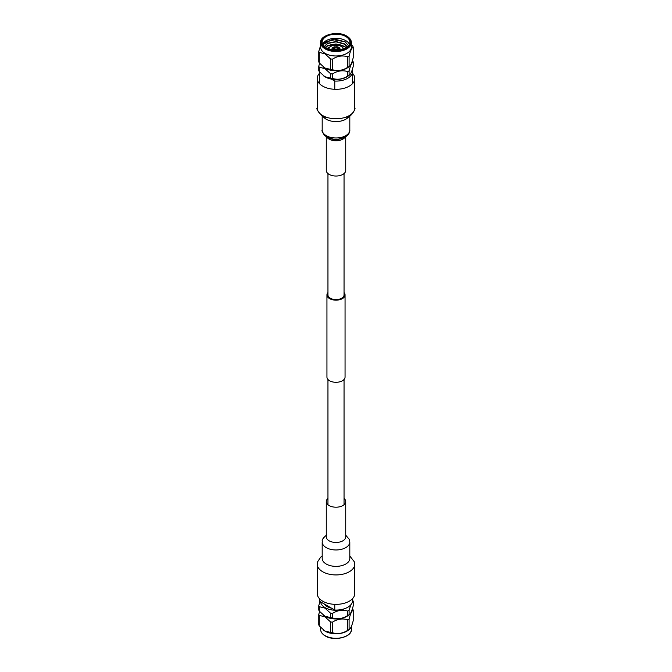 <?xml version="1.0" encoding="UTF-8"?>
<svg xmlns="http://www.w3.org/2000/svg" width="672" height="672" viewBox="0 0 672 672"><rect width="100%" height="100%" fill="white"/><g stroke="black" fill="none" stroke-linecap="round" stroke-linejoin="round"><path stroke-width="1.01" d="M327.953 292.538A9.055 5.225 0 0 0 326.945 294.932A9.055 5.225 0 0 0 329.599 298.628A9.055 5.225 0 0 0 339.461 299.762A9.055 5.225 0 0 0 345.055 294.932A9.055 5.225 0 0 0 344.047 292.538M326.945 294.932L326.945 377.068A9.055 5.225 0 0 0 329.599 380.764A9.055 5.225 0 0 0 339.461 381.898A9.055 5.225 0 0 0 345.055 377.068L345.055 294.932M327.953 173.569L327.953 294.932A8.047 4.645 0 0 0 330.313 298.217A8.047 4.645 0 0 0 339.083 299.225A8.047 4.645 0 0 0 344.047 294.932L344.047 173.569M345.727 136.802L345.727 170.419A9.727 5.62 180 0 1 342.88 174.384A9.727 5.62 180 0 1 332.279 175.602A9.727 5.62 180 0 1 326.273 170.419L326.273 136.802M352.598 73.399A18.782 10.844 180 0 1 354.782 78.481A18.782 10.844 180 0 1 349.28 86.15A18.782 10.844 180 0 1 328.81 88.494A18.782 10.844 180 0 1 317.218 78.481A18.782 10.844 180 0 1 319.402 73.399M327.953 498.431A9.727 5.62 0 0 0 326.273 501.581A9.727 5.62 0 0 0 332.279 506.772A9.727 5.62 0 0 0 342.88 505.554A9.727 5.62 0 0 0 345.727 501.581A9.727 5.62 0 0 0 344.047 498.431M317.218 564.085L317.218 593.519A18.782 10.844 0 0 0 328.81 603.54A18.782 10.844 0 0 0 349.28 601.188A18.782 10.844 0 0 0 354.782 593.519L354.782 564.085A18.782 10.844 0 0 1 349.28 571.754A18.782 10.844 0 0 1 328.81 574.106A18.782 10.844 0 0 1 317.218 564.085L317.486 561.985L320.645 557.206L322.19 555.979M334.774 604.346L334.774 610.05A16.598 9.584 0 0 0 352.598 600.491L352.598 598.601M349.096 619.03C350.473 613.645 351.851 610.688 353.22 610.151L353.22 620.668C351.842 626.044 350.473 629 349.096 629.538A17.598 10.156 180 0 1 347.743 630.319L347.743 619.811A17.598 10.156 0 0 0 349.096 619.03L349.096 629.538L349.566 629.252L348.382 630.176A15.389 8.879 180 0 1 325.122 631.184A15.389 8.879 180 0 1 323.618 630.176A15.389 8.879 180 0 1 323.434 630.034M319.276 625.918L324.904 631.016L330.532 632.411L330.532 621.902L324.904 616.804L319.276 615.401L319.276 625.918A17.598 10.156 180 0 1 318.78 624.851L318.78 614.334L319.586 611.47M323.442 615.224A15.389 8.879 0 0 0 323.618 615.367A15.389 8.879 0 0 0 325.122 616.375A15.389 8.879 0 0 0 348.382 615.367L349.096 614.729C350.473 614.191 351.842 611.234 353.22 605.85L353.22 601.44L352.372 602.087M318.78 614.334A17.598 10.156 0 0 0 319.276 615.401M319.276 611.1L324.904 616.199L330.532 617.602L330.532 613.183L324.904 608.093L319.276 606.69L319.276 611.1A17.598 10.156 180 0 1 318.78 610.033L318.78 605.623L319.99 601.516M320.645 601.894A15.389 8.879 0 0 0 325.122 607.664A15.389 8.879 0 0 0 345.836 608.21M318.78 605.623A17.598 10.156 0 0 0 319.276 606.69M331.54 608.185A12.6 7.274 180 0 1 327.088 606.522A12.6 7.274 180 0 1 324.215 603.952M334.774 610.05L319.444 601.205L319.444 598.651M350.826 604.808L349.096 610.31L349.096 614.729A17.598 10.156 180 0 1 347.743 615.51L347.743 611.092C342.636 609.47 337.512 610.268 332.38 613.477L332.38 617.887C337.487 619.508 342.611 618.719 347.743 615.51M347.743 611.092A17.598 10.156 0 0 0 349.096 610.31M332.38 617.887A17.598 10.156 180 0 1 330.532 617.602M330.532 613.183A17.598 10.156 0 0 0 332.38 613.477M352.598 600.222L352.724 600.373A17.598 10.156 0 0 1 353.22 601.44M330.532 621.902A17.598 10.156 0 0 0 332.38 622.188L332.38 632.696C337.487 634.318 342.611 633.528 347.743 630.319M347.743 619.811C342.636 618.181 337.512 618.979 332.38 622.188M353.22 610.151A17.598 10.156 0 0 0 352.724 609.084L352.414 608.723M332.38 632.696A17.598 10.156 180 0 1 330.532 632.411M319.402 598.601L319.402 600.491A16.598 9.584 0 0 0 319.444 601.205M338.78 50.03A1.008 0.58 0 0 0 338.486 49.627A1.008 0.58 0 0 0 337.394 49.501A1.008 0.58 0 0 0 336.773 50.039A1.008 0.58 0 0 0 336.806 50.182M338.486 49.787A1.008 0.58 0 0 0 337.462 49.652A1.008 0.58 0 0 0 336.781 50.114A1.008 0.58 180 0 1 337.462 49.652A1.008 0.58 180 0 1 338.486 49.787A1.008 0.58 180 0 1 338.747 50.039A1.008 0.58 0 0 0 338.486 49.787M336.277 50.19A1.008 0.58 0 0 0 336.059 50.005A1.008 0.58 0 0 0 334.454 50.148M336.059 50.165A1.008 0.58 0 0 0 334.656 50.156A1.008 0.58 180 0 1 336.059 50.165A1.008 0.58 180 0 1 336.109 50.198A1.008 0.58 0 0 0 336.059 50.165M334.278 48.972A1.008 0.58 0 0 0 333.186 48.846A1.008 0.58 0 0 0 332.564 49.384A1.008 0.58 0 0 0 332.858 49.795A1.008 0.58 0 0 0 333.959 49.921A1.008 0.58 0 0 0 334.58 49.384A1.008 0.58 0 0 0 334.278 48.972M334.278 49.14A1.008 0.58 0 0 0 333.253 48.997A1.008 0.58 0 0 0 332.573 49.468A1.008 0.58 180 0 1 333.253 48.997A1.008 0.58 180 0 1 334.278 49.14A1.008 0.58 180 0 1 334.564 49.468A1.008 0.58 0 0 0 334.278 49.14M334.992 47.611A1.008 0.58 0 0 0 334.933 47.569A1.008 0.58 0 0 0 333.833 47.443A1.008 0.58 0 0 0 333.22 47.981A1.008 0.58 0 0 0 333.514 48.392A1.008 0.58 0 0 0 334.992 48.359M334.933 47.737A1.008 0.58 0 0 0 333.9 47.594A1.008 0.58 0 0 0 333.228 48.065A1.008 0.58 180 0 1 333.9 47.594A1.008 0.58 180 0 1 334.933 47.737A1.008 0.58 180 0 1 334.992 47.771A1.008 0.58 0 0 0 334.933 47.737M337.008 48.149A1.008 0.58 0 0 0 337.655 47.603A1.008 0.58 0 0 0 337.361 47.2A1.008 0.58 0 0 0 337.008 47.065M337.361 47.359A1.008 0.58 0 0 0 337.008 47.225A1.008 0.58 180 0 1 337.361 47.359A1.008 0.58 180 0 1 337.646 47.687A1.008 0.58 0 0 0 337.361 47.359M339.142 48.224A1.008 0.58 0 0 0 338.041 48.098A1.008 0.58 0 0 0 337.42 48.636A1.008 0.58 0 0 0 337.722 49.048A1.008 0.58 0 0 0 338.814 49.174A1.008 0.58 0 0 0 339.436 48.636A1.008 0.58 0 0 0 339.142 48.224M339.142 48.384A1.008 0.58 0 0 0 338.108 48.25A1.008 0.58 0 0 0 337.436 48.72A1.008 0.58 180 0 1 338.108 48.25A1.008 0.58 180 0 1 339.142 48.384A1.008 0.58 180 0 1 339.427 48.72A1.008 0.58 0 0 0 339.142 48.384M339.713 49.904A4.024 2.327 0 0 0 340.024 49.006A4.024 2.327 0 0 0 338.848 47.368A4.024 2.327 0 0 0 337.008 46.763M339.83 49.879A4.024 2.327 0 0 0 340.024 49.174A4.024 2.327 0 0 0 340.024 49.09M335.647 45.679L336.487 45.41L335.647 45.679M336.714 46.301A1.008 0.58 180 0 1 336.974 46.57A1.008 0.58 180 0 1 337.008 46.712A1.008 0.58 180 0 1 336.386 47.25A1.008 0.58 180 0 1 335.286 47.124A1.008 0.58 180 0 1 334.992 46.712A1.008 0.58 180 0 1 335.026 46.57L335.513 45.41M334.992 46.712L334.992 49.006A1.008 0.58 0 0 0 335.286 49.417A1.008 0.58 0 0 0 336.386 49.543A1.008 0.58 0 0 0 337.008 49.006L337.008 46.712M334.992 46.763A4.024 2.327 0 0 0 331.976 49.006A4.024 2.327 0 0 0 332.287 49.904M331.976 49.09A4.024 2.327 0 0 0 331.976 49.174A4.024 2.327 0 0 0 332.17 49.879M352.01 70.484L352.556 70.795A16.598 9.584 180 0 1 352.598 71.509A16.598 9.584 180 0 1 334.774 81.068L334.774 89.3M349.398 44.243A13.86 8.005 0 0 0 345.803 40.639A13.86 8.005 0 0 0 332.396 38.573A13.86 8.005 0 0 0 322.602 44.243M348.474 45.688L345.139 41.79L332.27 39.472L322.829 44.688M320.611 47.09A15.389 8.879 0 0 0 325.122 53.374A15.389 8.879 0 0 0 341.888 55.297A15.389 8.879 0 0 0 351.389 47.09L351.389 42.605A15.389 8.879 180 0 1 341.888 50.812A15.389 8.879 180 0 1 325.122 48.88A15.389 8.879 180 0 1 320.611 42.605L320.611 47.09M318.78 51.332A17.598 10.156 0 0 0 319.276 52.399L319.276 62.916A17.598 10.156 180 0 1 318.78 61.849L318.78 51.332L320.611 45.562M330.532 58.901A17.598 10.156 0 0 0 332.38 59.186L332.38 69.695A17.598 10.156 180 0 1 330.532 69.409L330.532 58.901L324.904 53.802L319.276 52.399M349.096 56.028C350.473 50.644 351.851 47.687 353.22 47.149L353.22 57.666C351.842 63.042 350.473 65.999 349.096 66.536A17.598 10.156 180 0 1 347.743 67.318L347.743 56.809A17.598 10.156 0 0 0 349.096 56.028L349.096 66.536L349.566 66.251L348.382 67.175A15.389 8.879 180 0 1 325.122 68.183A15.389 8.879 180 0 1 323.618 67.175A15.389 8.879 180 0 1 323.442 67.032M319.276 62.916L324.904 68.015L330.532 69.409M318.78 66.15A17.598 10.156 0 0 0 319.276 67.217L319.276 71.627A17.598 10.156 180 0 1 318.78 70.56L318.78 66.15L319.586 63.277M319.276 71.627L324.904 76.726L330.532 78.12L330.532 73.71L324.904 68.611L319.276 67.217M347.743 76.028L347.743 71.618C342.636 69.997 337.512 70.787 332.38 73.996L332.38 78.406C337.487 80.035 342.611 79.237 347.743 76.028A17.598 10.156 180 0 0 349.096 75.247C350.473 74.71 351.842 71.753 353.22 66.377L353.22 61.967C351.851 62.504 350.473 65.461 349.096 70.837L349.096 75.247L349.566 74.962L348.382 75.886A15.389 8.879 180 0 1 325.122 76.902A15.389 8.879 180 0 1 323.618 75.886A15.389 8.879 180 0 1 323.434 75.743M330.313 44.898L336 44.36L340.536 44.923M330.313 42.47L336 41.933L340.536 42.504M322.787 44.604L326.197 41.546L336 39.505L345.148 41.773M345.803 36.532A13.86 8.005 0 0 0 330.691 34.801A13.86 8.005 0 0 0 322.14 42.193A13.86 8.005 0 0 0 326.197 47.855A13.86 8.005 0 0 0 341.309 49.585A13.86 8.005 0 0 0 349.86 42.193A13.86 8.005 0 0 0 345.803 36.532M331.338 79.086L334.774 81.068M347.743 71.618A17.598 10.156 0 0 0 349.096 70.837M352.414 60.53L352.724 60.9A17.598 10.156 0 0 1 353.22 61.967M330.532 73.71A17.598 10.156 0 0 0 332.38 73.996M332.38 78.406A17.598 10.156 180 0 1 330.532 78.12M332.38 69.695C337.487 71.316 342.611 70.526 347.743 67.318M347.743 56.809C342.636 55.18 337.512 55.978 332.38 59.186M353.22 47.149A17.598 10.156 0 0 0 352.724 46.082L351.389 44.562M324.316 46.494L327.558 43.243L336 41.53L344.442 43.856L347.348 46.788M325.349 47.317L327.558 45.671L336 43.957L344.442 46.276L346.164 47.628M327.13 48.342L329.456 47.284M343.073 47.964L344.282 48.611M324.408 46.578L327.558 43.546L336 41.832L344.442 44.159L347.239 46.88M325.525 47.435L327.558 45.973L336 44.26L344.442 46.578L345.979 47.746M327.424 48.476L329.104 47.712M343.283 48.376L343.98 48.737M319.444 80.842L319.444 72.215A16.598 9.584 180 0 1 319.41 71.786L319.402 83.555M319.444 72.215L320.124 72.61M348.692 116.76A13.81 7.972 180 0 1 345.769 119.246A13.81 7.972 180 0 1 323.308 116.76M354.782 78.481L354.782 107.915A18.782 10.844 180 0 1 349.28 115.584A18.782 10.844 180 0 1 328.81 117.936A18.782 10.844 180 0 1 317.218 107.915L317.218 78.481M345.064 137.206A9.727 5.62 180 0 1 342.88 139.129A9.727 5.62 180 0 1 326.936 137.206M349.81 116.021L349.81 130.007A13.81 7.972 180 0 1 345.769 135.652A13.81 7.972 180 0 1 330.716 137.374A13.81 7.972 180 0 1 322.19 130.007L322.19 116.021M322.19 541.993L322.19 558.407A13.81 7.972 0 0 0 330.716 565.757A13.81 7.972 0 0 0 345.769 564.026A13.81 7.972 0 0 0 349.81 558.39L349.81 541.993A13.81 7.972 0 0 1 345.769 547.63A13.81 7.972 0 0 1 330.716 549.36A13.81 7.972 0 0 1 322.19 541.993C322.871 541.355 320.074 540.364 326.777 534.887M326.273 536.962L326.273 536.844A9.727 5.62 0 0 0 332.279 542.027A9.727 5.62 0 0 0 342.88 540.809A9.727 5.62 0 0 0 345.727 536.844L345.727 501.581M346.702 635.779A14.885 8.593 180 0 1 325.475 635.88M325.122 635.678A15.389 8.879 0 0 0 341.888 637.602A15.389 8.879 0 0 0 351.389 629.395C352.229 637.056 334.152 641.642 325.223 635.905C322.199 634.091 320.662 631.924 320.611 629.395A15.389 8.879 0 0 0 325.122 635.678M343.039 49.09A7.039 4.066 0 0 0 340.981 46.301A7.039 4.066 0 0 0 333.379 45.402A7.039 4.066 0 0 0 328.961 49.09M341.334 46.502A7.543 4.36 180 0 1 343.459 48.938M325.475 48.266A14.885 8.593 0 0 0 346.525 48.266A14.885 8.593 0 0 0 346.525 36.12A14.885 8.593 0 0 0 325.475 36.12A14.885 8.593 0 0 0 325.475 48.266M344.047 379.462L344.047 504.739M327.953 379.462L327.953 504.739M354.782 107.915C356.21 108.368 351.145 116.558 348.18 117.062L346.87 117.768M349.81 130.007C349.843 130.368 350.381 133.669 345.223 137.113C340.486 139.037 337.378 139.801 335.899 139.39C333.371 139.894 329.658 138.659 324.778 135.677C322.358 132.308 321.493 130.427 322.19 130.007M326.567 135.836L328.768 137.768L333.455 139.205L338.335 139.23L343.426 137.668M322.862 115.668L325.223 117.827L321.829 115.76C317.713 111.25 316.176 108.629 317.218 107.915M345.727 535.198L349.415 539.482L349.81 541.993M349.81 555.979L354.53 562.078L354.782 564.085M326.273 536.844L326.273 501.581M351.389 626.438L351.389 629.395M320.611 627.438L320.611 629.395M336.487 45.41L336.974 46.57M343.543 49.585C343.904 48.93 343.132 47.83 341.233 46.276C336.395 42.983 327.289 46.729 328.457 49.585M352.598 83.555L352.598 71.509M351.389 42.605C351.338 40.076 349.801 37.909 346.777 36.095C337.848 30.358 319.771 34.944 320.611 42.605"/></g></svg>
